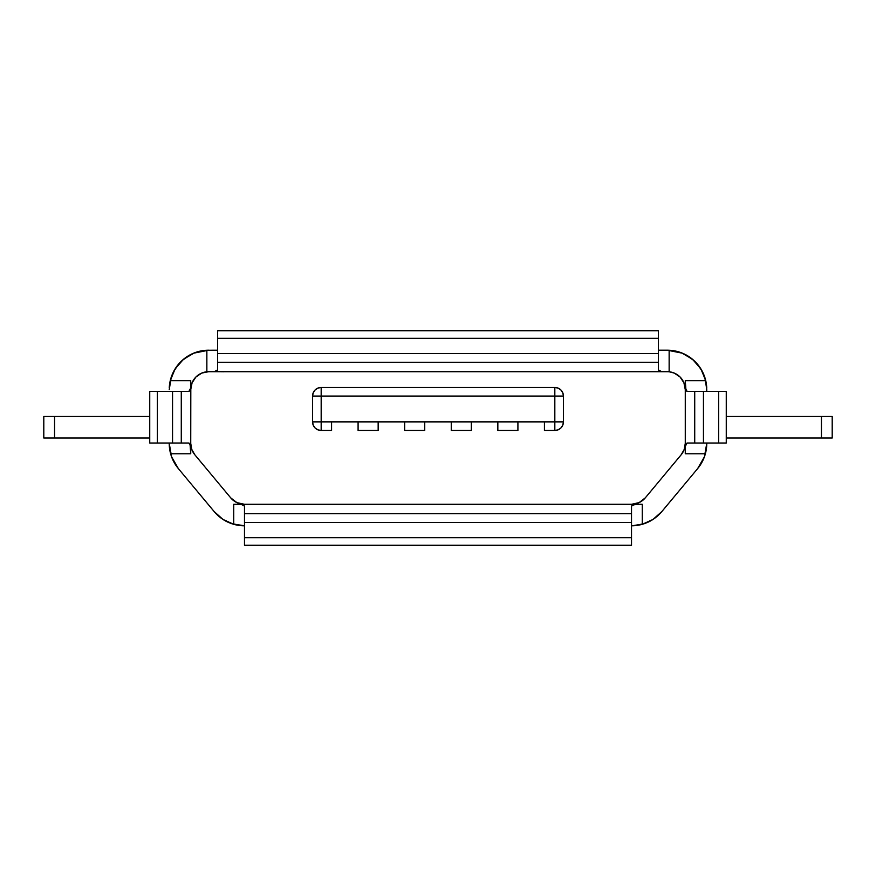 <?xml version="1.0" encoding="UTF-8"?>
<svg xmlns="http://www.w3.org/2000/svg" width="876" height="876" viewBox="0 0 876 876"><rect width="100%" height="100%" fill="white"/><g stroke="black" fill="none" stroke-linecap="round" stroke-linejoin="round"><path stroke-width="1.31" d="M674.213 373.066L680.028 376.954L674.213 373.066L669.297 371.807M195.972 376.954L201.787 373.066L195.972 376.954L192.096 382.768L190.727 389.623A17.914 17.914 0 0 1 208.652 371.698L201.787 373.066M312.568 396.072L321.174 396.072L312.568 396.072L312.568 421.871L313.225 425.167L315.097 427.959L317.879 429.82L321.174 430.477A8.596 8.596 0 0 1 312.568 421.871L358.087 421.871L358.087 430.477L378.158 430.477L378.158 421.871L404.668 421.871L404.668 430.477L424.74 430.477L424.74 421.871L451.26 421.871L451.26 430.477L471.332 430.477L471.332 421.871L497.842 421.871L497.842 430.477L517.913 430.477L517.913 421.871L544.434 421.871L544.434 430.477L554.826 430.477L558.121 429.82L560.903 427.959L562.775 425.167L563.432 421.871A8.596 8.596 0 0 1 554.826 430.477L554.826 396.072L321.174 396.072L321.174 421.871L321.174 396.072L554.826 396.072L554.826 421.871L544.434 421.871L554.826 421.871L554.826 430.477A8.596 8.596 0 0 0 563.432 421.871L563.432 396.072L562.775 392.776L560.903 389.995L558.121 388.123L554.826 387.466A8.596 8.596 0 0 1 563.432 396.072L554.826 396.072L563.432 396.072C562.918 390.849 560.049 387.98 554.826 387.466L321.174 387.466L317.879 388.123L315.097 389.995L313.225 392.776L312.568 396.072A8.596 8.596 0 0 1 321.174 387.466L321.174 396.072L321.174 387.466A8.596 8.596 0 0 0 312.568 396.072L312.568 421.871A8.596 8.596 0 0 0 321.174 430.477L331.566 430.477L331.566 421.871L544.434 421.871L544.434 430.477L554.826 430.477M243.648 525.786A39.42 39.42 0 0 0 244.481 525.797L233.728 524.308L233.728 504.302L631.519 504.302L639.119 502.605L645.283 497.853A17.914 17.914 0 0 1 631.519 504.302L244.481 504.302A17.914 17.914 0 0 1 230.716 497.853L194.877 454.841A17.914 17.914 0 0 1 190.727 443.376L191.8 449.476L194.877 454.841L230.716 497.853L236.881 502.605L244.481 504.302L233.728 504.302L233.728 524.308A39.42 39.42 0 0 1 214.204 511.617L178.365 468.616A39.42 39.42 0 0 1 170.623 453.768L169.232 443.376A39.42 39.42 0 0 0 170.623 453.768L190.727 453.768L190.815 387.827L190.727 453.768L170.623 453.768L169.232 443.376L171.586 456.79L178.365 468.616A39.42 39.42 0 0 1 170.623 453.768M667.348 371.698L208.652 371.698L667.348 371.698A17.914 17.914 0 0 1 685.273 389.623L683.904 382.768L680.028 376.954M169.232 389.623L171.291 377.019M832.2 416.494L726.259 416.494L821.447 416.494L821.447 438L832.2 438L832.2 416.494L821.447 416.494L821.447 438L726.259 438L832.2 438L832.2 416.494M173.306 372.147L178.507 364.208M181.912 360.649L191.373 354.189M193.563 353.203L208.652 350.203A39.42 39.42 0 0 0 169.265 387.827L169.265 387.827M224.552 520.388L221.978 518.745M654.022 518.745L651.448 520.388M706.582 385.714L706.768 391.408L705.738 380.666L685.273 380.666L685.273 443.376L685.273 380.666L705.738 380.666L706.582 385.714M706.735 387.827A39.42 39.42 0 0 0 667.348 350.203L669.144 350.247A39.42 39.42 0 0 1 705.738 380.666L700.888 368.905L692.555 359.302L681.594 352.864L669.144 350.247L669.144 371.698L669.144 350.247L667.348 350.203L682.437 353.203M684.627 354.189L694.088 360.649M697.493 364.208L702.694 372.147M704.709 377.019L706.768 389.229M705.377 453.768L685.273 453.768L685.273 443.376A17.914 17.914 0 0 1 681.123 454.841L645.283 497.853L681.123 454.841L684.2 449.476L685.273 443.376L685.273 453.768L705.377 453.768L706.768 443.015L705.377 453.768A39.42 39.42 0 0 1 697.635 468.616L661.796 511.617L697.635 468.616A39.42 39.42 0 0 0 706.768 443.376L704.413 456.79L697.635 468.616M642.272 524.308L634.717 525.666L642.272 524.308L642.272 504.302L642.272 524.308L652.992 519.435L661.796 511.617A39.42 39.42 0 0 1 631.519 525.797A39.42 39.42 0 0 0 632.133 525.797A39.42 39.42 0 0 0 632.352 525.786L644.057 523.749M631.519 525.797L632.352 525.786M231.943 523.749L244.481 525.797A39.42 39.42 0 0 1 233.728 524.308L223.008 519.435L214.204 511.617L178.365 468.616M642.272 504.302L631.519 504.302L642.272 504.302M208.652 350.203L206.856 350.247A39.42 39.42 0 0 0 170.262 380.666L169.418 385.714L170.262 380.666L190.727 380.666L190.727 389.623L190.727 380.666L170.262 380.666L175.112 368.905L183.445 359.302L194.406 352.864L206.856 350.247L206.856 371.698L208.652 371.698L206.856 371.698L206.856 350.247L217.609 350.203M658.391 330.723L217.609 330.723L658.391 330.723L658.391 338.322L217.609 338.322L217.609 330.723L217.609 338.322L658.391 338.322L658.391 353.532L217.609 353.532L217.609 338.322L217.609 353.532L658.391 353.532L658.391 362.259L217.609 362.259L217.609 353.532L217.609 369.858L216.832 370.997L214.532 371.544L206.856 371.698L214.532 371.544L217.609 369.858L217.609 362.259L658.391 362.259L658.391 330.723M658.391 369.858L658.391 362.259L658.391 369.858L659.179 370.997L661.479 371.544L658.391 369.858M664.983 371.687L669.144 371.698L664.983 371.687M243.703 505.003L244.481 506.142L244.481 513.741L631.519 513.741L631.519 506.142L632.297 505.003L638.1 504.313L634.596 504.456L631.519 506.142L631.519 513.741L244.481 513.741L244.481 522.468L631.519 522.468L631.519 513.741L631.519 522.468L244.481 522.468L244.481 537.678L631.519 537.678L631.519 522.468L631.519 537.678L244.481 537.678L244.481 545.277L631.519 545.277L631.519 537.678L631.519 545.277L244.481 545.277L244.481 506.142L241.404 504.456L243.703 505.003M237.889 504.313L233.728 504.302L237.889 504.313M726.259 391.408L726.259 443.015L726.259 391.408L718.648 391.408L718.648 443.015L726.259 443.015L718.648 443.015L718.648 391.408L703.45 391.408L703.45 443.015L718.648 443.015L703.45 443.015L703.45 391.408L694.723 391.408L694.723 443.015L703.45 443.015L694.723 443.015L694.723 391.408L687.112 391.408L685.985 390.63L685.273 380.666L685.437 388.331L687.112 391.408L726.259 391.408M687.112 443.015L694.723 443.015L687.112 443.015L685.985 443.803L685.426 446.103L687.112 443.015M685.284 449.607L685.273 453.768L685.284 449.607M190.015 390.63L188.887 391.408L181.277 391.408L181.277 443.015L188.887 443.015L190.015 443.793L190.727 453.768L190.563 446.092L188.887 443.015L181.277 443.015L181.277 391.408L172.55 391.408L172.55 443.015L181.277 443.015L172.55 443.015L172.55 391.408L157.351 391.408L157.351 443.015L172.55 443.015L157.351 443.015L157.351 391.408L149.741 391.408L149.741 443.015L157.351 443.015L149.741 443.015L149.741 391.408L188.887 391.408L190.574 388.331L190.015 390.63M190.716 384.827L190.727 380.666L190.716 384.827M685.218 388.287L685.273 389.623M684.2 449.476L684.495 448.589M236.881 502.605L230.716 497.853M191.8 449.476L191.505 448.589M223.588 371.742L219.394 371.698M149.741 438L43.8 438L43.8 416.494L149.741 416.494L43.8 416.494L43.8 438L54.553 438L54.553 416.494L54.553 438L149.741 438M244.481 525.797L233.728 524.308M658.391 350.203L667.348 350.203M563.432 421.871L554.826 421.871L563.432 421.871L563.432 396.072M554.826 387.466L554.826 396.072L554.826 387.466L321.174 387.466M321.174 430.477L331.566 430.477L331.566 421.871L321.174 421.871L321.174 430.477L321.174 421.871L312.568 421.871M517.913 421.871L497.842 421.871L497.842 430.477L517.913 430.477L517.913 421.871M471.332 421.871L451.26 421.871L451.26 430.477L471.332 430.477L471.332 421.871M424.74 421.871L404.668 421.871L404.668 430.477L424.74 430.477L424.74 421.871M378.158 421.871L358.087 421.871L358.087 430.477L378.158 430.477L378.158 421.871"/></g></svg>
